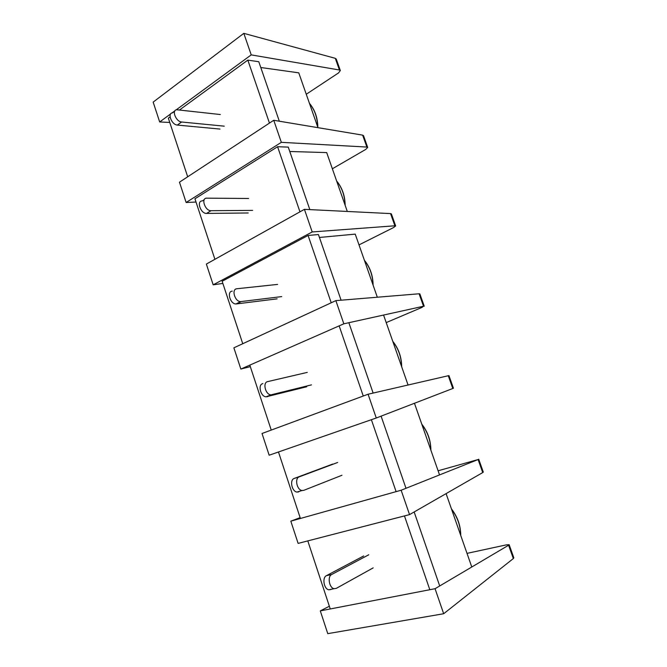 <?xml version="1.0" encoding="UTF-8"?>
<svg xmlns="http://www.w3.org/2000/svg" width="667" height="667" viewBox="0 0 667 667"><rect width="100%" height="100%" fill="white"/><g stroke="black" fill="none" stroke-linecap="round" stroke-linejoin="round"><path stroke-width="1" d="M220.318 114.532L176.78 109.755C171.344 109.988 175.996 121.769 181.624 122.003L224.245 126.163M219.993 129.065L177.339 125.071C171.702 124.862 167.084 113.132 172.52 112.873L174.646 111.314M319.435 237.46L355.236 234.125L377.322 297.215M383.567 315.049L408.062 385.009M414.457 403.268L439.545 474.912M446.09 493.613L471.786 567M260.789 67.517L298.758 72.828L317.959 127.664M289.77 151.492L326.688 152.585L347.299 211.456M242.755 343.713L222.144 281.257L308.079 235.459L318.426 234.542L341.087 300.2M348.849 322.703L373.136 393.071M381.099 416.141L405.995 488.294M414.165 511.956L439.703 585.968M179.523 109.98L247.824 60.113L258.788 61.731L279.315 121.202M214.907 259.305L194.947 198.791L277.58 146.723L288.252 147.107L309.822 209.605M249.817 365.124L271.244 430.082M278.473 451.984L300.4 518.476M307.795 540.895L330.257 608.963M170.085 116.867L168.342 118.142L187.685 176.788M308.079 235.459L331.216 302.785M339.144 325.871L363.257 396.023M371.386 419.701L396.115 491.637M404.46 515.924L429.815 589.728M247.824 60.113L269.46 123.087M277.58 146.723L299.958 211.831M391.396 213.957L390.545 213.59L394.889 225.788L312.206 231.949L213.182 284.834L222.861 283.417M213.182 284.834L206.361 264.074L304.419 209.338L390.545 213.59M394.889 225.788L395.656 225.93L393.555 227.564L359.004 244.889M304.419 209.338L312.206 231.949M170.702 113.882L159.68 121.961L169.76 122.445M159.68 121.961L153.16 102.109L243.814 33.35L335.284 58.321L339.436 70.002L340.328 70.527L338.553 72.903L306.261 94.247M339.436 70.002L251.226 54.886L176.155 109.888M174.971 110.764L171.894 113.015M336.26 59.096L335.284 58.321M243.814 33.35L251.226 54.886M363.532 135.693L362.623 135.126L366.867 147.057L281.341 142.338L186.135 202.493L196.023 202.043M186.135 202.493L179.465 182.191L273.745 120.277L362.623 135.126M366.867 147.057L367.7 147.399L365.758 149.408L332.358 168.784M273.745 120.277L281.341 142.338M248.633 198.483L206.695 198.157C200.675 198.066 205.144 211.064 211.03 210.697L252.643 210.388M248.232 212.973L206.562 213.415C200.675 213.799 196.223 200.85 202.259 200.925L204.252 199.675M277.605 284.409L236.902 288.744C231.157 288.986 234.826 301.751 240.629 301.626L281.724 296.598M277.13 298.849L235.968 303.969C230.165 304.119 226.522 291.404 232.274 291.137M307.279 372.386L267.692 381.607C262.439 382.433 265.391 394.664 270.919 394.872L311.489 384.867M306.72 386.76L266.066 396.823C260.53 396.632 257.604 384.45 262.865 383.617M337.66 462.481L299.266 476.83C294.455 478.206 296.84 490.02 302.051 490.52L303.743 490.353L341.971 475.263M298.683 491.896L296.99 492.071C291.771 491.579 289.42 479.815 294.23 478.431L332.725 464.057M368.784 554.769L331.649 574.512C327.255 576.421 329.19 587.935 334.067 588.686L336.251 588.386L373.203 567.867M330.974 589.495L328.789 589.795C323.904 589.053 321.994 577.589 326.405 575.679L363.657 555.961M419.868 293.922L419.093 293.78L423.528 306.236L343.838 323.812L240.854 369.059L250.308 366.625M240.854 369.059L233.875 347.824L335.86 300.634L419.093 293.78M423.528 306.236L421.961 307.412L386.21 322.595M335.86 300.634L343.838 323.812M452.801 388.486L376.271 418.001L269.16 455.219L262.023 433.492L368.084 394.23L448.266 375.738L452.801 388.486L453.435 388.211M448.966 375.663L448.266 375.738M368.084 394.23L376.271 418.001M482.733 472.569L409.546 514.607L298.124 543.397L290.82 521.16L401.142 490.228L478.089 459.546L482.733 472.569L483.292 472.061M300.133 517.65L290.82 521.16M438.094 470.785L478.089 459.546M401.142 490.228L409.546 514.607M513.34 558.562L443.68 613.732L327.772 633.65L320.293 610.889L435.059 588.711L508.596 545.239L513.34 558.562L513.815 557.804M329.356 606.245L320.293 610.889M467.017 553.368L506.411 544.856L509.154 544.706L508.596 545.239M435.059 588.711L443.68 613.732M181.624 122.003L177.339 125.071M309.488 103.477C314.657 109.663 317.375 117.434 317.659 126.797M211.03 210.697L206.562 213.415M336.677 181.124C341.988 187.635 344.772 195.573 345.022 204.952M241.171 301.601L236.51 303.952M364.457 260.463C369.918 267.309 372.761 275.429 372.986 284.817M272.061 394.789L267.209 396.748M392.846 341.554C398.466 348.749 401.367 357.045 401.559 366.441M299.266 476.83L294.23 478.431M421.869 424.445C427.655 431.999 430.624 440.487 430.782 449.892M451.551 509.204C457.495 517.142 460.53 525.813 460.664 535.226M331.649 574.512L326.405 575.679M309.455 103.377C314.849 109.696 317.642 117.675 317.834 127.297M391.371 213.874L395.664 225.955M336.218 58.979L340.337 70.544M363.498 135.601L367.7 147.415M336.627 180.982C342.163 187.619 345.014 195.756 345.173 205.394M240.629 301.626L235.968 303.969M364.39 260.272C370.077 267.242 372.986 275.554 373.111 285.193M270.919 394.872L266.066 396.823M392.763 341.296C398.608 348.624 401.584 357.112 401.676 366.758M302.051 490.52L296.99 492.071M421.761 424.12C427.772 431.816 430.815 440.495 430.874 450.158M451.409 508.804C457.595 516.892 460.705 525.763 460.73 535.434M334.067 588.686L328.789 589.795M419.843 293.864L424.237 306.211M448.958 375.621L453.443 388.244M478.714 459.213L483.308 472.111M509.146 544.681L513.84 557.879"/></g></svg>
